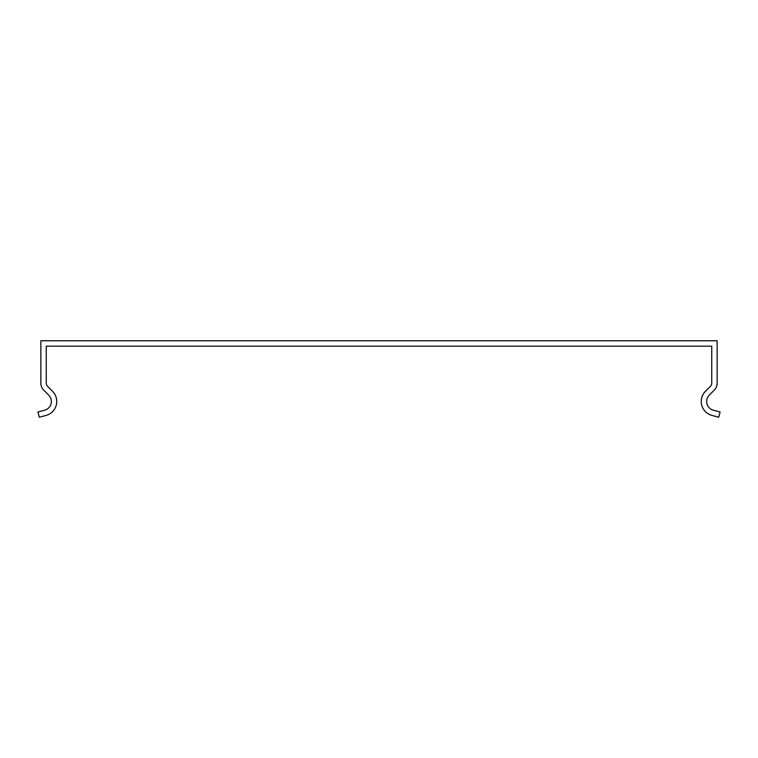 <?xml version="1.0" encoding="UTF-8"?>
<svg xmlns="http://www.w3.org/2000/svg" width="758" height="758" viewBox="0 0 758 758"><rect width="100%" height="100%" fill="white"/><g stroke="black" fill="none" stroke-linecap="round" stroke-linejoin="round"><path stroke-width="1.14" d="M711.743 350.689L711.743 383.15A4.51 4.51 1.6 0 1 710.417 386.334L705.471 391.289A14.43 14.43 -74.4 0 0 711.942 415.422L718.698 417.232L720.1 412.011L713.335 410.201A9.02 9.02 105.6 0 1 709.298 395.108L714.244 390.162A9.92 9.92 -178.4 0 0 717.153 383.15L717.153 340.768L40.847 340.768L40.847 383.15A9.92 9.92 0 0 0 43.756 390.162L48.701 395.108A9.02 9.02 134.3 0 1 44.665 410.201L37.9 412.011L39.302 417.232L46.058 415.422A14.43 14.43 -45.7 0 0 52.529 391.289L47.583 386.334A4.51 4.51 0 0 1 46.257 383.15L46.257 346.179L711.743 346.179L711.743 350.689"/></g></svg>

